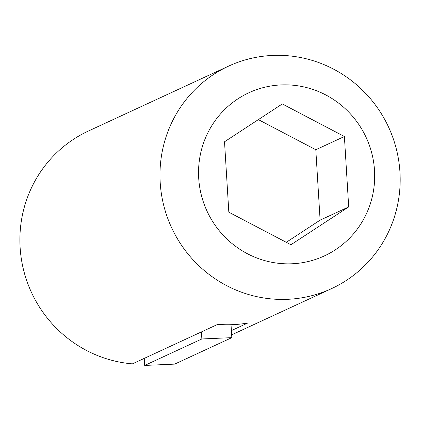 <?xml version="1.0" encoding="UTF-8"?>
<svg xmlns="http://www.w3.org/2000/svg" width="421" height="421" viewBox="0 0 421 421"><rect width="100%" height="100%" fill="white"/><g stroke="black" fill="none" stroke-linecap="round" stroke-linejoin="round"><path stroke-width="0.63" d="M231.034 324.712L231.397 330.596L247.732 323.033A122.579 119.569 -114.8 0 1 217.762 324.349L132.404 363.865A122.579 119.569 -114.8 0 1 22.045 262.988A122.579 119.569 -114.8 0 1 88.494 130.984L228.582 66.134A122.579 119.569 -114.8 0 1 399.95 172.105A122.579 119.569 -114.8 0 1 331.569 288.611A122.579 119.569 -114.8 0 1 171.568 227.603A122.579 119.569 -114.8 0 1 228.582 66.134M258.368 119.617L315.808 149.744L320.113 220.146L286.264 242.312M290.916 244.748L228.824 212.184L224.519 141.777L282.307 103.945L344.394 136.509L348.699 206.916L290.916 244.748M320.113 220.146L348.699 206.916M315.808 149.744L344.394 136.509M374.516 170.484A89.894 87.684 -114.8 0 1 247.395 253.721A89.894 87.684 -114.8 0 1 237.918 98.835A89.894 87.684 -114.8 0 1 374.516 170.484M144.25 358.382L144.682 365.433L201.859 338.963L201.427 331.911M144.682 365.433L174.652 364.118L231.829 337.647L231.397 330.596M201.859 338.963L231.829 337.647M231.655 334.863L331.569 288.611"/></g></svg>
